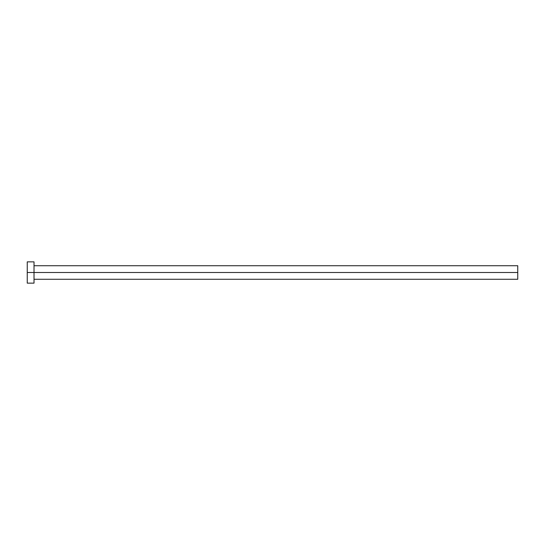 <?xml version="1.0" encoding="UTF-8"?>
<svg xmlns="http://www.w3.org/2000/svg" width="545" height="545" viewBox="0 0 545 545"><rect width="100%" height="100%" fill="white"/><g stroke="black" fill="none" stroke-linecap="round" stroke-linejoin="round"><path stroke-width="0.41" stroke-dasharray="2.73 2.04" d="M34.022 272.5L517.75 272.5L517.75 279.272L517.75 272.5L34.022 272.5L34.022 283.141L34.022 272.5L27.25 272.5L34.022 272.5L34.022 261.859L34.022 272.5M27.25 283.141L27.25 261.859L27.25 283.141M517.75 265.728L517.75 272.5L517.75 265.728"/><path stroke-width="0.82" d="M27.25 283.141L27.25 261.859L27.25 272.5L517.75 272.5L517.75 279.272L517.75 272.5L27.25 272.5L27.25 283.141L34.022 283.141L34.022 261.859L34.022 283.141M517.75 272.5L517.75 265.728L517.75 272.5M34.022 279.272L517.75 279.272M27.25 261.859L34.022 261.859M34.022 265.728L517.75 265.728"/></g></svg>
